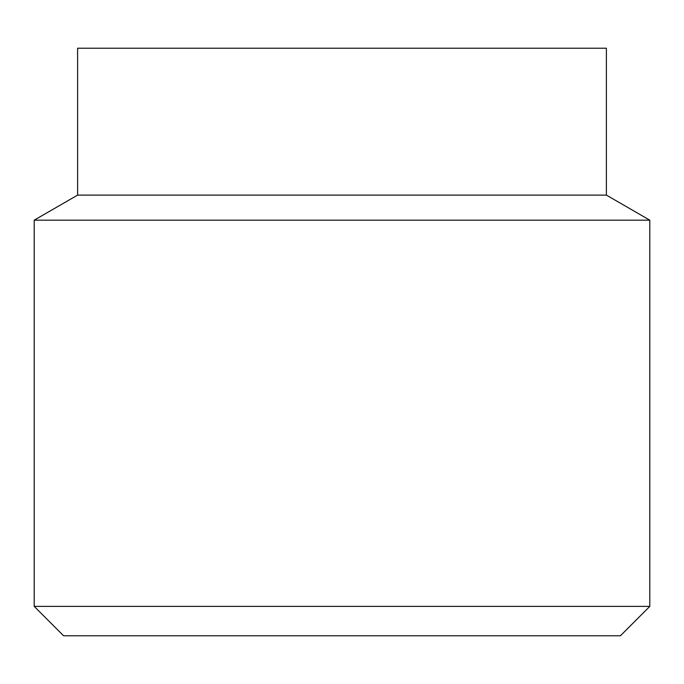 <?xml version="1.0" encoding="UTF-8"?>
<svg xmlns="http://www.w3.org/2000/svg" width="684" height="684" viewBox="0 0 684 684"><rect width="100%" height="100%" fill="white"/><g stroke="black" fill="none" stroke-linecap="round" stroke-linejoin="round"><path stroke-width="1.03" d="M34.2 606.392L63.578 635.769L620.422 635.769L649.8 606.392L34.2 606.392L34.2 220.171L649.8 220.171L649.8 606.392M606.392 195.111L77.608 195.111L77.608 48.231L606.392 48.231L606.392 195.111L649.8 220.171M77.608 195.111L34.2 220.171"/></g></svg>
